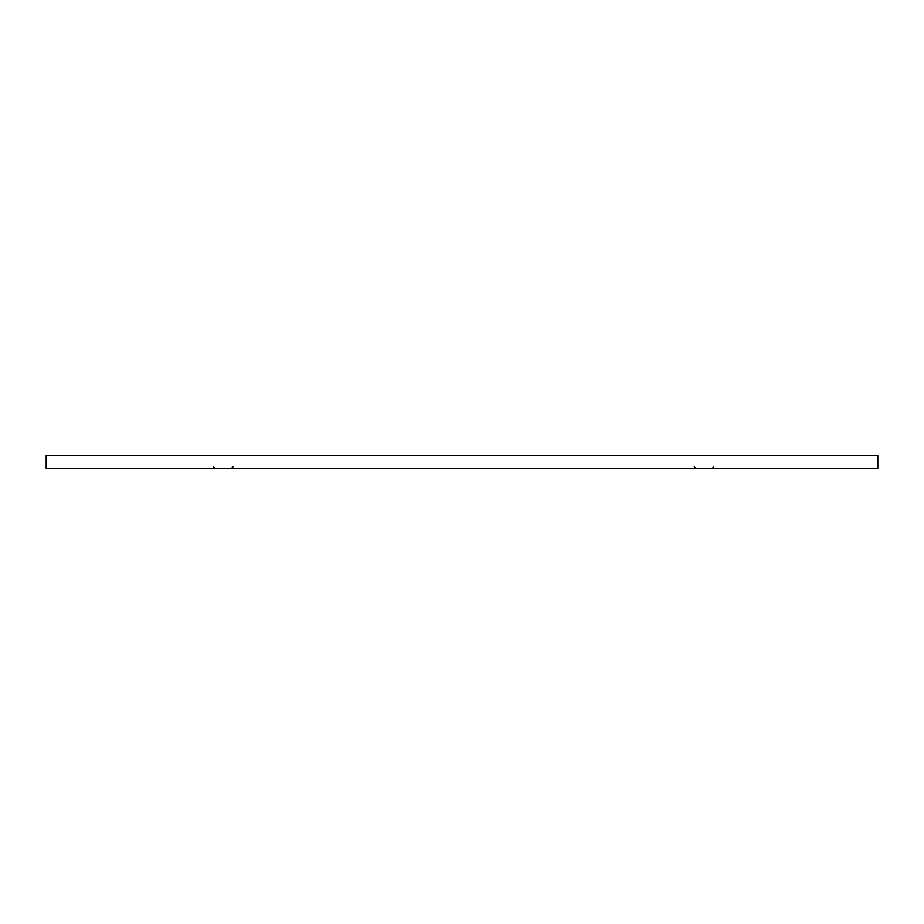 <?xml version="1.0" encoding="UTF-8"?>
<svg xmlns="http://www.w3.org/2000/svg" width="924" height="924" viewBox="0 0 924 924"><rect width="100%" height="100%" fill="white"/><g stroke="black" fill="none" stroke-linecap="round" stroke-linejoin="round"><path stroke-width="1.39" d="M877.8 455.509L46.2 455.509L46.2 468.491L877.8 468.491L877.8 455.509M694.259 466.874L695.888 468.491M713.755 466.874L712.127 468.491M213.49 466.874L215.119 468.491M232.987 466.874L231.358 468.491"/></g></svg>
